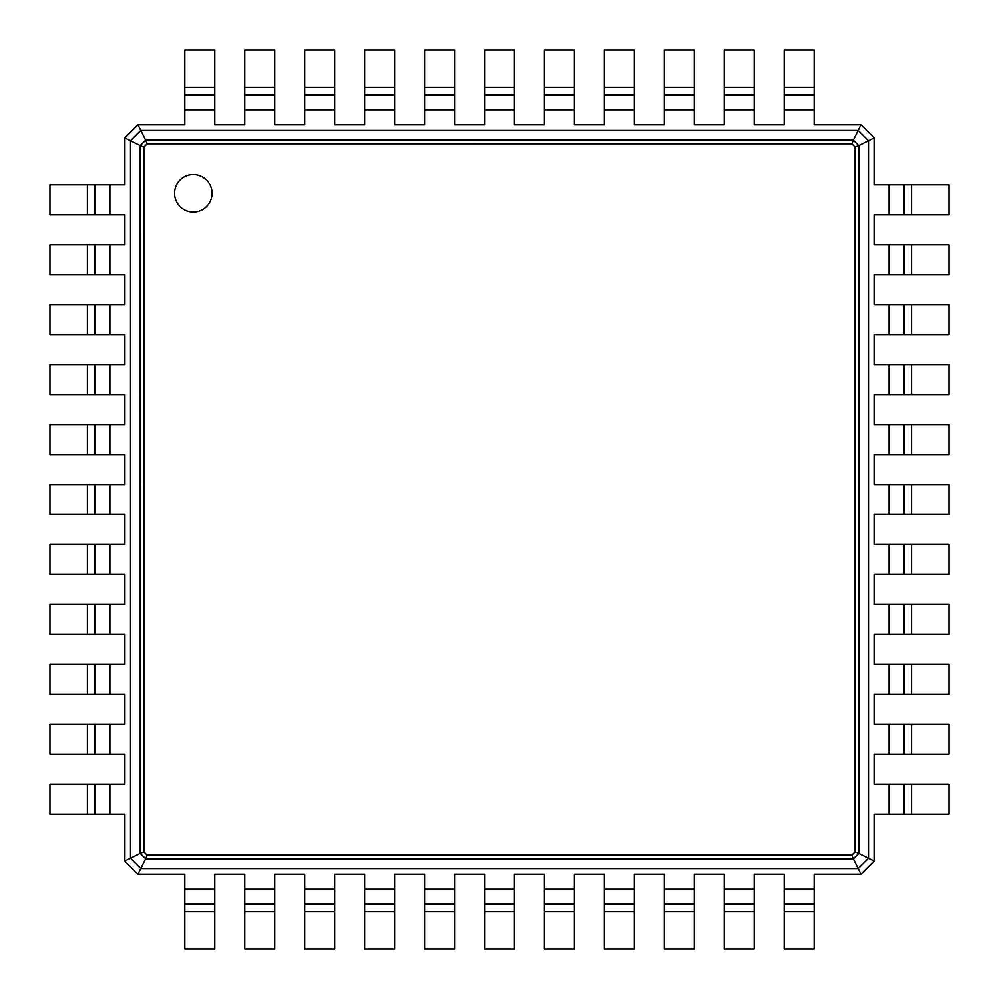 <?xml version="1.0" encoding="UTF-8"?>
<svg xmlns="http://www.w3.org/2000/svg" width="999" height="999" viewBox="0 0 999 999"><rect width="100%" height="100%" fill="white"/><g stroke="black" fill="none" stroke-linecap="round" stroke-linejoin="round"><path stroke-width="1.5" d="M184.815 87.413L214.785 87.413L214.785 49.95L184.815 49.95L184.815 124.875L137.987 124.875L140.797 130.494L858.203 130.494L853.034 140.847M214.785 87.413L214.785 124.875L244.755 124.875L244.755 109.89L274.725 109.89L274.725 124.875L304.695 124.875L304.695 109.89L334.665 109.89L334.665 124.875L364.635 124.875L364.635 109.89L394.605 109.89L394.605 124.875L424.575 124.875L424.575 109.89L454.545 109.89L454.545 124.875L484.515 124.875L484.515 109.89L514.485 109.89L514.485 124.875L544.455 124.875L544.455 109.89L574.425 109.89L574.425 124.875L604.395 124.875L604.395 109.89L634.365 109.89L634.365 124.875L664.335 124.875L664.335 109.89L694.305 109.89L694.305 124.875L724.275 124.875L724.275 109.89L754.245 109.89L754.245 124.875L784.215 124.875L784.215 109.89L814.185 109.89L814.185 124.875L861.013 124.875L874.125 137.987L874.125 184.815L889.11 184.815L889.11 214.785L874.125 214.785L874.125 244.755L889.11 244.755L889.11 274.725L874.125 274.725L874.125 304.695L889.11 304.695L889.11 334.665L874.125 334.665L874.125 364.635L889.11 364.635L889.11 394.605L874.125 394.605L874.125 424.575L889.11 424.575L889.11 454.545L874.125 454.545L874.125 484.515L889.11 484.515L889.11 514.485L874.125 514.485L874.125 544.455L889.11 544.455L889.11 574.425L874.125 574.425L874.125 604.395L889.11 604.395L889.11 634.365L874.125 634.365L874.125 664.335L889.11 664.335L889.11 694.305L874.125 694.305L874.125 724.275L889.11 724.275L889.11 754.245L874.125 754.245L874.125 784.215L889.11 784.215L889.11 814.185L874.125 814.185L874.125 861.013L861.013 874.125L814.185 874.125L814.185 889.11L784.215 889.11L784.215 874.125L754.245 874.125L754.245 889.11L724.275 889.11L724.275 874.125L694.305 874.125L694.305 889.11L664.335 889.11L664.335 874.125L634.365 874.125L634.365 889.11L604.395 889.11L604.395 874.125L574.425 874.125L574.425 889.11L544.455 889.11L544.455 874.125L514.485 874.125L514.485 889.11L484.515 889.11L484.515 874.125L454.545 874.125L454.545 889.11L424.575 889.11L424.575 874.125L394.605 874.125L394.605 889.11L364.635 889.11L364.635 874.125L334.665 874.125L334.665 889.11L304.695 889.11L304.695 874.125L274.725 874.125L274.725 889.11L244.755 889.11L244.755 874.125L214.785 874.125L214.785 889.11L184.815 889.11L184.815 874.125L137.987 874.125L124.875 861.013L124.875 814.185L109.89 814.185L109.89 784.215L124.875 784.215L124.875 754.245L109.89 754.245L109.89 724.275L124.875 724.275L124.875 694.305L109.89 694.305L109.89 664.335L124.875 664.335L124.875 634.365L109.89 634.365L109.89 604.395L124.875 604.395L124.875 574.425L109.89 574.425L109.89 544.455L124.875 544.455L124.875 514.485L109.89 514.485L109.89 484.515L124.875 484.515L124.875 454.545L109.89 454.545L109.89 424.575L124.875 424.575L124.875 394.605L109.89 394.605L109.89 364.635L124.875 364.635L124.875 334.665L109.89 334.665L109.89 304.695L124.875 304.695L124.875 274.725L109.89 274.725L109.89 244.755L124.875 244.755L124.875 214.785L109.89 214.785L109.89 184.815L124.875 184.815L124.875 137.987L137.987 124.875M184.815 94.905L214.785 94.905M853.346 858.79L145.654 858.79L140.222 853.333L140.21 145.667L145.667 140.222L853.346 140.21L858.778 145.667L858.79 853.333L853.333 858.778L851.822 855.119L147.178 855.119L143.881 851.822L143.881 147.178L147.178 143.881L851.822 143.881L855.119 147.178L855.119 851.822L851.822 855.119M124.875 137.987L130.494 140.797L140.797 130.494L145.966 140.847M244.755 87.413L274.725 87.413L274.725 49.95L244.755 49.95L244.755 109.89M784.215 109.89L784.215 49.95L814.185 49.95L814.185 109.89M861.013 124.875L858.203 130.494L868.506 140.797L858.153 145.966M724.275 109.89L724.275 49.95L754.245 49.95L754.245 109.89M274.725 87.413L274.725 109.89M304.695 87.413L334.665 87.413L334.665 49.95L304.695 49.95L304.695 109.89M664.335 109.89L664.335 49.95L694.305 49.95L694.305 109.89M334.665 87.413L334.665 109.89M364.635 87.413L394.605 87.413L394.605 49.95L364.635 49.95L364.635 109.89M604.395 109.89L604.395 49.95L634.365 49.95L634.365 109.89M394.605 87.413L394.605 109.89M424.575 87.413L454.545 87.413L454.545 49.95L424.575 49.95L424.575 109.89M544.455 109.89L544.455 49.95L574.425 49.95L574.425 109.89M454.545 87.413L454.545 109.89M484.515 87.413L514.485 87.413L514.485 49.95L484.515 49.95L484.515 109.89M514.485 87.413L514.485 109.89M145.667 140.222L147.178 143.881M853.333 140.222L851.822 143.881M124.875 861.013L130.494 858.203L130.494 140.797L140.847 145.966M244.755 94.905L274.725 94.905M874.125 137.987L868.506 140.797L868.506 858.203L858.153 853.034M784.215 94.905L814.185 94.905M724.275 94.905L754.245 94.905M304.695 94.905L334.665 94.905M664.335 94.905L694.305 94.905M364.635 94.905L394.605 94.905M604.395 94.905L634.365 94.905M424.575 94.905L454.545 94.905M544.455 94.905L574.425 94.905M484.515 94.905L514.485 94.905M109.89 214.785L49.95 214.785L49.95 184.815L109.89 184.815M858.778 145.667L855.119 147.178M140.222 145.667L143.881 147.178M193.294 212.025A18.731 18.731 0 0 0 209.515 183.928A18.731 18.731 0 0 0 177.073 183.928A18.731 18.731 0 0 0 193.294 212.025M137.987 874.125L140.797 868.506L130.494 858.203L140.847 853.034M911.587 184.815L911.587 214.785L949.05 214.785L949.05 184.815L889.11 184.815M889.11 784.215L949.05 784.215L949.05 814.185L889.11 814.185M874.125 861.013L868.506 858.203L858.203 868.506L140.797 868.506L145.966 858.153M911.587 214.785L889.11 214.785M911.587 244.755L911.587 274.725L949.05 274.725L949.05 244.755L889.11 244.755M889.11 724.275L949.05 724.275L949.05 754.245L889.11 754.245M911.587 274.725L889.11 274.725M911.587 304.695L911.587 334.665L949.05 334.665L949.05 304.695L889.11 304.695M889.11 664.335L949.05 664.335L949.05 694.305L889.11 694.305M911.587 334.665L889.11 334.665M911.587 364.635L911.587 394.605L949.05 394.605L949.05 364.635L889.11 364.635M889.11 604.395L949.05 604.395L949.05 634.365L889.11 634.365M911.587 394.605L889.11 394.605M911.587 424.575L911.587 454.545L949.05 454.545L949.05 424.575L889.11 424.575M889.11 544.455L949.05 544.455L949.05 574.425L889.11 574.425M911.587 454.545L889.11 454.545M911.587 484.515L911.587 514.485L949.05 514.485L949.05 484.515L889.11 484.515M911.587 514.485L889.11 514.485M861.013 874.125L853.034 858.153M814.185 911.587L784.215 911.587L784.215 949.05L814.185 949.05L814.185 889.11M214.785 889.11L214.785 949.05L184.815 949.05L184.815 889.11M784.215 911.587L784.215 889.11M754.245 911.587L724.275 911.587L724.275 949.05L754.245 949.05L754.245 889.11M274.725 889.11L274.725 949.05L244.755 949.05L244.755 889.11M724.275 911.587L724.275 889.11M694.305 911.587L664.335 911.587L664.335 949.05L694.305 949.05L694.305 889.11M334.665 889.11L334.665 949.05L304.695 949.05L304.695 889.11M664.335 911.587L664.335 889.11M634.365 911.587L604.395 911.587L604.395 949.05L634.365 949.05L634.365 889.11M394.605 889.11L394.605 949.05L364.635 949.05L364.635 889.11M604.395 911.587L604.395 889.11M574.425 911.587L544.455 911.587L544.455 949.05L574.425 949.05L574.425 889.11M454.545 889.11L454.545 949.05L424.575 949.05L424.575 889.11M544.455 911.587L544.455 889.11M514.485 911.587L484.515 911.587L484.515 949.05L514.485 949.05L514.485 889.11M484.515 911.587L484.515 889.11M87.413 814.185L87.413 784.215L49.95 784.215L49.95 814.185L109.89 814.185M87.413 784.215L109.89 784.215M87.413 754.245L87.413 724.275L49.95 724.275L49.95 754.245L109.89 754.245M109.89 274.725L49.95 274.725L49.95 244.755L109.89 244.755M87.413 724.275L109.89 724.275M87.413 694.305L87.413 664.335L49.95 664.335L49.95 694.305L109.89 694.305M109.89 334.665L49.95 334.665L49.95 304.695L109.89 304.695M87.413 664.335L109.89 664.335M87.413 634.365L87.413 604.395L49.95 604.395L49.95 634.365L109.89 634.365M109.89 394.605L49.95 394.605L49.95 364.635L109.89 364.635M87.413 604.395L109.89 604.395M87.413 574.425L87.413 544.455L49.95 544.455L49.95 574.425L109.89 574.425M109.89 454.545L49.95 454.545L49.95 424.575L109.89 424.575M87.413 544.455L109.89 544.455M87.413 514.485L87.413 484.515L49.95 484.515L49.95 514.485L109.89 514.485M87.413 484.515L109.89 484.515M94.905 214.785L94.905 184.815L94.905 214.785M858.778 853.333L855.119 851.822M140.222 853.333L143.881 851.822M145.667 858.778L147.178 855.119M904.095 184.815L904.095 214.785M904.095 784.215L904.095 814.185M904.095 244.755L904.095 274.725M904.095 724.275L904.095 754.245M904.095 304.695L904.095 334.665M904.095 664.335L904.095 694.305M904.095 364.635L904.095 394.605M904.095 604.395L904.095 634.365L904.095 604.395M904.095 424.575L904.095 454.545M904.095 544.455L904.095 574.425M904.095 484.515L904.095 514.485M814.185 904.095L784.215 904.095M214.785 904.095L184.815 904.095M754.245 904.095L724.275 904.095M274.725 904.095L244.755 904.095M694.305 904.095L664.335 904.095M334.665 904.095L304.695 904.095M634.365 904.095L604.395 904.095M394.605 904.095L364.635 904.095M574.425 904.095L544.455 904.095M454.545 904.095L424.575 904.095M514.485 904.095L484.515 904.095M94.905 814.185L94.905 784.215M94.905 754.245L94.905 724.275M94.905 274.725L94.905 244.755M94.905 694.305L94.905 664.335M94.905 334.665L94.905 304.695M94.905 634.365L94.905 604.395M94.905 394.605L94.905 364.635M94.905 574.425L94.905 544.455M94.905 454.545L94.905 424.575M94.905 514.485L94.905 484.515M184.815 109.89L214.785 109.89M784.215 87.413L814.185 87.413M724.275 87.413L754.245 87.413M664.335 87.413L694.305 87.413M604.395 87.413L634.365 87.413M544.455 87.413L574.425 87.413M87.413 214.785L87.413 184.815M911.587 784.215L911.587 814.185M911.587 724.275L911.587 754.245M911.587 664.335L911.587 694.305M911.587 604.395L911.587 634.365M911.587 544.455L911.587 574.425M214.785 911.587L184.815 911.587M274.725 911.587L244.755 911.587M334.665 911.587L304.695 911.587M394.605 911.587L364.635 911.587M454.545 911.587L424.575 911.587M87.413 274.725L87.413 244.755M87.413 334.665L87.413 304.695M87.413 394.605L87.413 364.635M87.413 454.545L87.413 424.575"/></g></svg>
